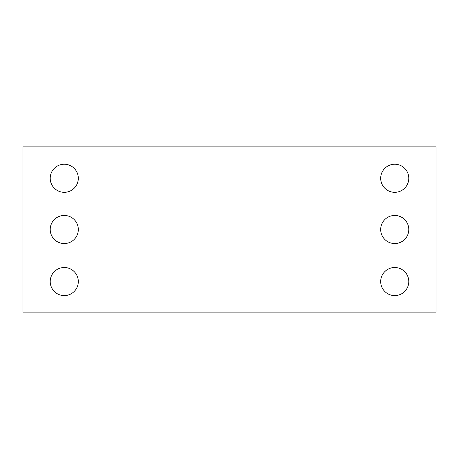 <?xml version="1.0" encoding="UTF-8"?>
<svg xmlns="http://www.w3.org/2000/svg" width="459" height="459" viewBox="0 0 459 459"><rect width="100%" height="100%" fill="white"/><g stroke="black" fill="none" stroke-linecap="round" stroke-linejoin="round"><path stroke-width="0.69" d="M436.05 312.12L22.95 312.12L22.95 146.88L436.05 146.88L436.05 312.12M78.305 178.276A14.045 14.045 0 0 0 57.237 166.112A14.045 14.045 0 0 0 57.237 190.439A14.045 14.045 0 0 0 78.305 178.276M78.305 229.5A14.045 14.045 0 0 0 57.237 217.337A14.045 14.045 0 0 0 57.237 241.663A14.045 14.045 0 0 0 78.305 229.5M78.305 281.551A14.045 14.045 0 0 0 57.237 269.387A14.045 14.045 0 0 0 57.237 293.714A14.045 14.045 0 0 0 78.305 281.551M408.785 178.276A14.045 14.045 0 0 0 387.717 166.112A14.045 14.045 0 0 0 387.717 190.439A14.045 14.045 0 0 0 408.785 178.276M408.785 229.5A14.045 14.045 0 0 0 387.717 217.337A14.045 14.045 0 0 0 387.717 241.663A14.045 14.045 0 0 0 408.785 229.5M408.785 281.551A14.045 14.045 0 0 0 387.717 269.387A14.045 14.045 0 0 0 387.717 293.714A14.045 14.045 0 0 0 408.785 281.551"/></g></svg>
